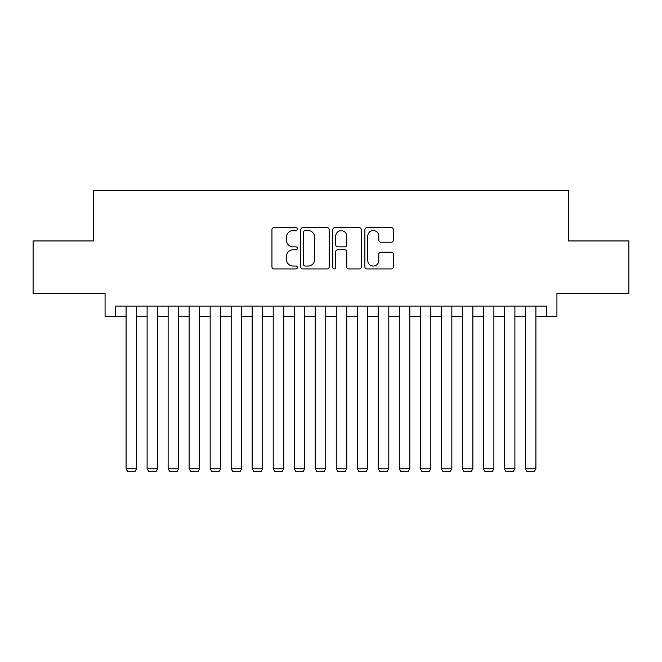 <?xml version="1.0" encoding="UTF-8"?>
<svg xmlns="http://www.w3.org/2000/svg" width="662" height="662" viewBox="0 0 662 662"><rect width="100%" height="100%" fill="white"/><g stroke="black" fill="none" stroke-linecap="round" stroke-linejoin="round"><path stroke-width="0.99" d="M297.379 229.118A1.448 1.448 0 0 0 295.931 227.67L274.01 227.67A2.06 2.06 0 0 0 271.95 229.739L271.95 266.869A2.06 2.06 0 0 0 274.01 268.929L295.931 268.929A1.448 1.448 0 0 0 297.379 267.489A1.448 1.448 0 0 0 295.931 266.041L293.092 266.041A6.603 6.603 0 0 1 286.497 259.438L286.497 256.351A6.603 6.603 0 0 1 293.092 249.748L295.931 249.748A1.448 1.448 0 0 0 297.379 248.3A1.448 1.448 0 0 0 295.931 246.86L293.092 246.86A6.603 6.603 0 0 1 286.497 240.256L286.497 237.162A6.603 6.603 0 0 1 293.092 230.558L295.931 230.558A1.448 1.448 0 0 0 297.379 229.118M391.283 242.218A2.06 2.06 0 0 0 393.352 240.157L393.352 229.739A2.06 2.06 0 0 0 391.283 227.67L366.947 227.67A2.06 2.06 0 0 0 364.886 229.739L364.886 266.869A2.06 2.06 0 0 0 366.947 268.929L391.283 268.929A2.06 2.06 0 0 0 393.352 266.869L393.352 254.282A2.06 2.06 0 0 0 391.283 252.222L380.873 252.222A2.06 2.06 0 0 0 378.805 254.282L378.805 260.522A5.519 5.519 0 0 1 373.285 266.041A5.519 5.519 0 0 1 367.774 260.522L367.774 236.077A5.519 5.519 0 0 1 373.285 230.558A5.519 5.519 0 0 1 378.805 236.077L378.805 240.157A2.06 2.06 0 0 0 380.873 242.218L391.283 242.218M115.585 316.602L115.585 306.092L546.415 306.092L546.415 316.602L556.924 316.602L556.924 293.489L628.9 293.489L628.9 240.943L568.476 240.943L568.476 190.507L93.524 190.507L93.524 240.943L33.1 240.943L33.1 293.489L105.076 293.489L105.076 316.602L126.094 316.602M329.196 229.739A2.06 2.06 0 0 0 327.136 227.67L302.791 227.67A2.06 2.06 0 0 0 300.73 229.739L300.73 266.869A2.06 2.06 0 0 0 302.791 268.929L327.136 268.929A2.06 2.06 0 0 0 329.196 266.869L329.196 229.739M334.864 227.67L359.209 227.67A2.06 2.06 0 0 1 361.27 229.739L361.27 266.869A2.06 2.06 0 0 1 359.209 268.929L348.791 268.929A2.06 2.06 0 0 1 346.731 266.869L346.731 251.808A2.06 2.06 0 0 0 344.67 249.748L337.752 249.748A2.06 2.06 0 0 0 335.692 251.808L335.692 267.489A1.448 1.448 0 0 1 334.252 268.929A1.448 1.448 0 0 1 332.804 267.489L332.804 229.739A2.06 2.06 0 0 1 334.864 227.67M136.604 316.602L147.113 316.602M157.622 316.602L168.123 316.602M178.632 316.602L189.142 316.602M199.651 316.602L210.16 316.602M220.669 316.602L231.179 316.602M241.68 316.602L252.189 316.602M262.698 316.602L273.207 316.602M283.717 316.602L294.226 316.602M304.727 316.602L315.236 316.602M325.745 316.602L336.255 316.602M346.764 316.602L357.273 316.602M367.774 316.602L378.283 316.602M388.793 316.602L399.302 316.602M409.811 316.602L420.32 316.602M430.821 316.602L441.331 316.602M451.84 316.602L462.349 316.602M472.858 316.602L483.368 316.602M493.877 316.602L504.378 316.602M514.887 316.602L525.396 316.602M535.906 316.602L546.415 316.602M305.058 230.558A1.448 1.448 0 0 0 303.618 232.006L303.618 264.601A1.448 1.448 0 0 0 305.058 266.041L308.053 266.041A6.603 6.603 0 0 0 314.649 259.438L314.649 237.162A6.603 6.603 0 0 0 308.053 230.558L305.058 230.558M346.731 236.185A5.519 5.519 0 0 0 341.211 230.666A5.519 5.519 0 0 0 335.692 236.185L335.692 244.799A2.06 2.06 0 0 0 337.752 246.86L344.67 246.86A2.06 2.06 0 0 0 346.731 244.799L346.731 236.185M136.604 306.092L136.604 468.762L126.094 468.762L126.094 306.092M136.604 468.762L135.023 471.493L127.675 471.493L126.094 468.762M157.622 306.092L157.622 468.762L147.113 468.762L147.113 306.092M157.622 468.762L156.042 471.493L148.685 471.493L147.113 468.762M178.632 306.092L178.632 468.762L168.123 468.762L168.123 306.092M178.632 468.762L177.06 471.493L169.704 471.493L168.123 468.762M199.651 306.092L199.651 468.762L189.142 468.762L189.142 306.092M199.651 468.762L198.079 471.493L190.722 471.493L189.142 468.762M220.669 306.092L220.669 468.762L210.16 468.762L210.16 306.092M220.669 468.762L219.089 471.493L211.732 471.493L210.16 468.762M241.68 306.092L241.68 468.762L231.179 468.762L231.179 306.092M241.68 468.762L240.107 471.493L232.751 471.493L231.179 468.762M262.698 306.092L262.698 468.762L252.189 468.762L252.189 306.092M262.698 468.762L261.126 471.493L253.769 471.493L252.189 468.762M283.717 306.092L283.717 468.762L273.207 468.762L273.207 306.092M283.717 468.762L282.136 471.493L274.78 471.493L273.207 468.762M304.727 306.092L304.727 468.762L294.226 468.762L294.226 306.092M304.727 468.762L303.155 471.493L295.798 471.493L294.226 468.762M325.745 306.092L325.745 468.762L315.236 468.762L315.236 306.092M325.745 468.762L324.173 471.493L316.817 471.493L315.236 468.762M346.764 306.092L346.764 468.762L336.255 468.762L336.255 306.092M346.764 468.762L345.183 471.493L337.827 471.493L336.255 468.762M367.774 306.092L367.774 468.762L357.273 468.762L357.273 306.092M367.774 468.762L366.202 471.493L358.845 471.493L357.273 468.762M388.793 306.092L388.793 468.762L378.283 468.762L378.283 306.092M388.793 468.762L387.22 471.493L379.864 471.493L378.283 468.762M409.811 306.092L409.811 468.762L399.302 468.762L399.302 306.092M409.811 468.762L408.231 471.493L400.874 471.493L399.302 468.762M430.821 306.092L430.821 468.762L420.32 468.762L420.32 306.092M430.821 468.762L429.249 471.493L421.893 471.493L420.32 468.762M451.84 306.092L451.84 468.762L441.331 468.762L441.331 306.092M451.84 468.762L450.268 471.493L442.911 471.493L441.331 468.762M472.858 306.092L472.858 468.762L462.349 468.762L462.349 306.092M472.858 468.762L471.278 471.493L463.921 471.493L462.349 468.762M493.877 306.092L493.877 468.762L483.368 468.762L483.368 306.092M493.877 468.762L492.296 471.493L484.94 471.493L483.368 468.762M514.887 306.092L514.887 468.762L504.378 468.762L504.378 306.092M514.887 468.762L513.315 471.493L505.958 471.493L504.378 468.762M535.906 306.092L535.906 468.762L525.396 468.762L525.396 306.092M535.906 468.762L534.325 471.493L526.977 471.493L525.396 468.762"/></g></svg>

